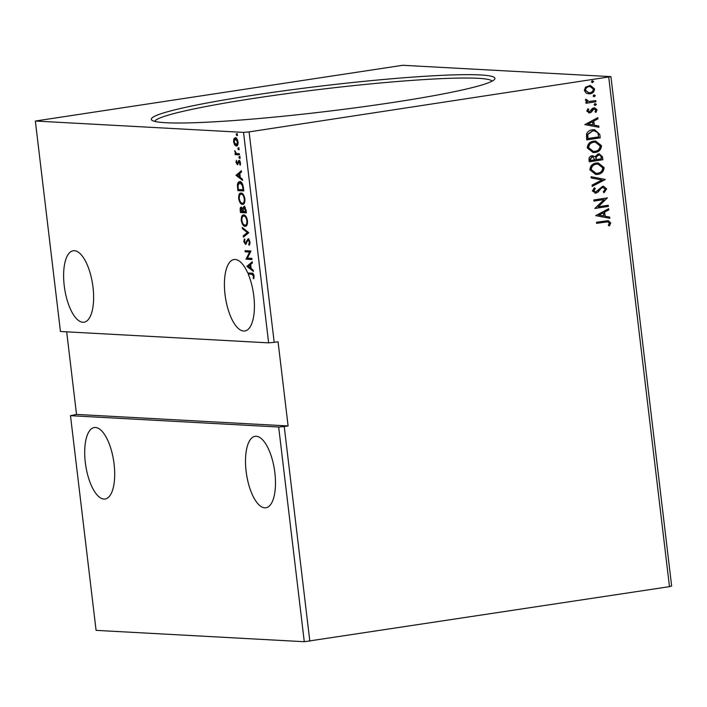 <?xml version="1.0" encoding="UTF-8"?>
<svg xmlns="http://www.w3.org/2000/svg" width="707" height="707" viewBox="0 0 707 707"><rect width="100%" height="100%" fill="white"/><g stroke="black" fill="none" stroke-linecap="round" stroke-linejoin="round"><path stroke-width="1.06" d="M274.882 472.833A36.137 14.149 -98.6 0 0 255.077 436.325A36.137 14.149 -98.6 0 0 246.116 471.269A36.137 14.149 -98.6 0 0 265.92 507.776A36.137 14.149 -98.6 0 0 274.882 472.833M85.317 462.493A36.137 14.149 81.4 0 1 94.278 427.549A36.137 14.149 81.4 0 1 114.092 464.066A36.137 14.149 81.4 0 1 105.122 499.001A36.137 14.149 81.4 0 1 85.317 462.493M93.006 287.272A36.137 14.149 -98.6 0 0 73.201 250.755A36.137 14.149 -98.6 0 0 64.231 285.699A36.137 14.149 -98.6 0 0 84.045 322.206A36.137 14.149 -98.6 0 0 93.006 287.272M248.245 274.13A36.137 14.149 81.4 0 1 253.804 296.039A36.137 14.149 81.4 0 1 244.834 330.982A36.137 14.149 81.4 0 1 225.029 294.474A36.137 14.149 81.4 0 1 233.999 259.531A36.137 14.149 81.4 0 1 247.75 272.982L251.692 273.194C252.717 272.796 253.513 273.733 254.087 276.004L253.733 278.744L253.212 278.143L253.486 275.977L251.772 274.325L249.023 274.016A36.137 14.149 -98.6 0 0 248.599 273.026M392.023 102.595A173.021 12.929 173.2 0 1 151.925 120.225A173.021 12.929 173.2 0 1 254.246 95.074A173.021 12.929 173.2 0 1 494.564 79.37A173.021 12.929 173.2 0 1 392.023 102.595M492.125 81.146A170.042 12.708 -6.8 0 0 255.784 98.087A170.042 12.708 -6.8 0 0 154.718 121.374M610.919 76.639L671.65 585.97L669.476 586.651L304.275 641.717L278.673 427.037L70.488 415.681L76.524 414.417L288.103 425.959L278.063 341.773L274.192 342.356L249.094 131.891L243.535 132.386L35.35 121.03L402.725 65.283L610.919 76.639L249.094 131.891M304.275 641.717L96.081 630.361L70.488 415.681M251.833 258.373L251.975 259.513L246.045 259.186L249.589 252.063L245.17 251.825L245.037 250.685L250.958 251.012L247.432 258.135L251.833 258.373M248.776 232.691L243.411 237.084L243.261 235.855L247.335 232.515L242.413 228.688L242.262 227.451L248.776 232.691M246.407 212.86L240.486 212.533L240.239 210.447C240.009 208.212 240.371 207.107 241.299 207.133L242.722 208.583L243.959 206.347L246.054 209.908L246.407 212.86M243.385 187.523L243.791 190.943L237.87 190.625L237.402 184.898C237.782 182.547 238.595 181.487 239.823 181.726C241.52 181.646 242.704 183.581 243.385 187.523M234.636 144.882L233.557 141.78L233.902 138.766L235.316 137.75C236.536 137.794 237.446 139.217 238.038 142.027C238.118 144.811 237.534 146.163 236.306 146.066L234.636 144.882L235.184 144.405M239.496 154.868L235.166 154.63L235.033 153.499L235.67 153.534L234.759 150.671L236.394 153.401L239.355 153.737L239.496 154.868M236.023 162.486L236.377 160.33L237.26 163.564L238.993 160.471L240.53 162.928L240.221 165.235L239.152 161.611L237.419 164.704L236.023 162.486L236.545 162.407M237.26 163.564L238.462 163.061M238.71 162.089L239.143 160.692L238.365 160.807L238.993 160.471M240.168 161.576L238.772 161.85M243.535 132.386L268.633 342.851L60.449 331.495L35.35 121.03M236.05 175.327L241.387 170.74L241.529 171.969L239.814 173.383L240.309 177.519L242.386 179.136L242.536 180.373L236.05 175.327L236.801 175.018L236.023 175.133M239.611 158.421L238.895 157.467L239.275 156.547L239.885 157.52L239.567 158.43M236.889 135.567L236.173 134.613L236.553 133.694L237.163 134.666L236.845 135.576M238.577 149.734L237.861 148.779L238.241 147.86L238.851 148.832L238.533 149.743M240.583 202.122L243.226 204.27L242.483 204.385C240.804 204.376 239.532 202.458 238.674 198.623C238.577 194.743 239.381 192.887 241.105 193.055C242.784 193.073 244.048 195.008 244.887 198.87C244.976 202.688 244.171 204.526 242.483 204.385L242.863 204.367M245.815 226.187L245.09 226.293C243.411 226.284 242.148 224.366 241.29 220.531C241.184 216.651 241.997 214.795 243.712 214.963C245.4 214.981 246.663 216.925 247.503 220.778C247.591 224.605 246.787 226.443 245.09 226.293L245.47 226.275M250.039 242.041L249.138 245.285L248.731 244.348L249.438 242.094L248.192 239.973L245.497 244.33L243.8 241.626L244.463 238.833L244.931 239.744L244.41 241.67L245.338 243.199L248.069 238.842L250.039 242.041M249.483 240.133L247.653 240.318M246.328 243.8L245.815 244.286M245.338 243.199L246.796 242.439L247.22 241.069L246.443 241.184M246.902 266.362L252.24 261.776L252.39 263.013L250.667 264.418L251.162 268.563L253.239 270.18L253.389 271.408L246.902 266.362L247.653 266.062L246.884 266.177M309.834 641.222L284.232 426.542L278.673 427.037M593.783 94.906L595.02 95.675L594.004 96.797L593.102 96.037L594.119 94.924L595.365 95.692L594.039 96.824M594.817 103.593L596.054 104.362L595.047 105.484L594.145 104.724L595.153 103.611L596.399 104.389L595.082 105.52M584.848 124.6L597.804 117.636L597.945 118.864L593.792 121.038L594.287 125.174L598.802 126.032L598.953 127.269L584.848 124.6M595.126 152.465L593.182 152.553L587.278 147.957C587.65 143.928 589.797 141.656 593.703 141.135L595.656 141.038L601.498 145.704C601.109 149.681 598.979 151.925 595.126 152.465L593.023 152.544M595.709 215.635L608.656 208.671L608.807 209.908L604.644 212.082L605.139 216.218L609.655 217.076L609.805 218.304L595.709 215.635M603.08 187.426L601.109 188.009L597.539 192.198L595.886 193.108L592.413 190.961L594.366 187.77L595.303 188.522L593.8 190.766L595.692 191.986L602.611 186.321L603.504 186.277L606.65 188.875L604.087 192.64L603.292 191.818L605.272 189.167L602.726 187.461L601.445 188.035L597.875 192.216L595.064 193.152M602.903 187.408L602.391 187.443M595.064 191.995L595.692 191.986M597.733 174.373L595.798 174.461L589.894 169.866C590.265 165.836 592.404 163.564 596.319 163.052L598.263 162.946L604.114 167.612C603.725 171.589 601.595 173.842 597.733 174.373L595.63 174.452M592.095 80.739L593.332 81.508L592.316 82.631L591.414 81.871L592.431 80.757L593.668 81.526L592.351 82.657M288.103 425.959L284.232 426.542M669.476 586.651L608.745 77.319M591.989 155.823L595.029 156.768L598.21 153.914L599.209 153.861L602.47 156.804L602.824 159.755L589.284 161.806L589.037 159.72C588.878 157.467 589.859 156.167 591.989 155.823L592.837 155.779M605.183 179.587L592.219 186.365L592.068 185.128L601.913 179.985L591.211 177.961L591.07 176.732L605.165 179.401L592.192 186.18M605.634 222.016L596.628 223.385L596.496 222.245L608.276 220.655L610.698 222.838L609.469 225.86L608.356 225.436L609.31 223.059L607.764 221.83L596.62 223.315M608.25 205.277L608.382 206.409L594.852 208.459L604.07 199.56L593.968 201.097L593.836 199.957L607.375 197.907L598.184 206.798L608.25 205.277M599.801 134.418L600.208 137.847L586.677 139.898L586.483 134.083C587.72 131.467 589.735 130.026 592.528 129.779L594.516 129.664L599.801 134.418L600.208 137.847M593.898 107.844L597.044 109.797L595.983 112.333L594.985 111.821L595.842 110.106L594.083 108.966L591.114 112.316L589.629 112.908L586.783 111.149L587.924 108.745L588.851 109.285L587.985 110.893L589.444 111.786L592.413 108.445L594.614 107.8M588.94 111.786L589.444 111.786M594.304 108.949L593.173 109.382M592.837 109.355L590.778 112.298L588.904 112.952M595.904 101.764L586.015 103.266L585.882 102.135L587.34 101.914L585.476 100.191L585.705 99.272L589.037 101.472L595.771 100.633L595.904 101.764L586.006 103.195M586.315 93.253L584.309 90.443L585.582 87.147L590.318 85.45L594.552 88.896C594.295 91.786 592.766 93.43 589.956 93.828L586.315 93.253M66.679 331.83L76.524 414.417M268.633 342.851L274.192 342.356M599.032 153.852L602.134 156.786L602.824 159.755M602.488 159.738L589.276 161.735M592.669 155.77L595.029 156.768M598.758 155.019L595.807 157.175L595.93 159.579L601.295 158.828L601.144 157.537C600.959 155.726 600.022 154.904 598.352 155.045L596.142 157.193L596.266 159.596M592.572 156.919L591.812 156.927L590.062 159.269L590.204 160.445L594.879 159.809L592.731 156.919L592.148 156.954L590.398 159.287L590.539 160.462M598.007 155.027L598.59 155.001M598.095 162.937L604.114 167.612M603.778 167.594C603.38 171.571 601.259 173.816 597.397 174.355M597.83 164.086L596.116 164.165C593.014 164.581 591.291 166.384 590.937 169.583L595.86 173.312M596.452 164.183C593.35 164.598 591.626 166.401 591.273 169.6L596.028 173.321L597.592 173.242C600.685 172.826 602.391 171.032 602.726 167.868L598.007 164.095L596.116 164.165M591.07 176.777L605.165 179.401M603.336 186.268L606.65 188.875M606.314 188.857L603.743 192.622M595.541 193.091L594.896 193.144M594.207 187.894L595.303 188.522M594.958 188.504L593.8 190.766M593.465 190.749L595.356 191.968M608.091 220.646L610.698 222.838M610.362 222.82L609.134 225.842M607.578 221.821L605.298 221.998M608.338 208.839L608.807 209.908M608.462 209.891L604.644 212.082M604.308 212.065L605.139 216.218M604.803 216.201L609.655 217.076M609.319 217.058L609.461 218.242M603.318 212.772L598.626 215.034L603.69 215.944L603.318 212.772L598.962 215.052L603.69 215.944M607.923 205.322L608.382 206.409M608.047 206.391L594.843 208.388M593.968 201.027L604.07 199.56M607.066 198.146L598.184 206.798M595.48 141.029L601.498 145.704M601.162 145.686C600.773 149.654 598.643 151.908 594.781 152.438M595.223 142.178L593.5 142.248C590.398 142.673 588.675 144.475 588.33 147.675L593.244 151.395M593.836 142.275C590.734 142.69 589.011 144.493 588.666 147.692L593.412 151.413L594.985 151.325C598.069 150.918 599.783 149.124 600.119 145.951L595.391 142.187L593.5 142.248M599.872 137.821L586.669 139.827M594.348 129.655L599.465 134.401M594.119 130.813L592.325 130.892L587.49 134.471L587.588 138.537L598.688 136.919L597.839 132.722L594.278 130.822L592.66 130.91L587.826 134.489L587.924 138.554M597.486 117.795L597.945 118.864M597.609 118.847L593.792 121.038M593.447 121.021L594.287 125.174M593.942 125.157L598.802 126.032M598.467 126.014L598.608 127.198M592.457 121.737L587.764 123.99L592.837 124.9L592.457 121.737L588.1 124.008L592.837 124.9M587.817 108.86L588.851 109.285M588.516 109.267L587.985 110.893M587.65 110.875L589.108 111.768M594.454 107.791L597.044 109.797M596.708 109.779L595.639 112.316M589.293 112.89L588.745 112.934M585.67 99.36L586.828 99.66M586.483 99.634L586.713 100.191M586.368 100.173L589.037 101.472M595.444 100.686L595.568 101.746M590.142 85.441L594.552 88.896M594.207 88.879C593.96 91.769 592.431 93.412 589.611 93.81L589.956 93.828M589.611 93.81L588.427 93.881M589.965 86.59L588.763 86.625C586.66 86.899 585.467 88.101 585.184 90.249L588.569 92.732M589.108 86.643C587.004 86.917 585.811 88.128 585.529 90.266L588.737 92.75L589.824 92.688C591.927 92.423 593.093 91.221 593.332 89.082L590.133 86.59L588.763 86.625M253.751 274.599L249.023 274.016M253.963 278.037L253.212 278.143M254.131 276.623L253.486 276.72M254.069 275.889L253.486 275.977M236.801 175.018L241.44 171.209M242.439 179.578L236.818 175.203M239.266 173.834L237.464 175.309L239.646 176.997L239.266 173.834L239.859 173.745M240.239 176.909L239.646 176.997M238.038 163.45L237.384 163.547M239.143 160.692L239.77 160.356M240.495 164.448L239.744 164.563M240.53 162.955L240.018 163.025M237.914 164.519L237.092 163.511M240.274 158.315L239.673 157.352L238.895 157.467M239.673 157.352L240.053 156.433M239.47 154.709L235.166 154.63M235.935 154.515L235.82 153.516M236.438 153.419L235.67 153.534M235.263 151.439L234.715 151.528M237.552 135.461L236.942 134.489L236.173 134.613M236.942 134.489L237.322 133.579M234.079 141.7L233.557 141.78M234.353 139.686L234.68 138.652L233.902 138.766M234.68 138.652L236.085 137.635M237.075 145.942L235.413 144.758M237.181 139.261L235.82 138.828M236.942 144.811L238.012 144.087M238.02 141.921L237.508 142.001L235.449 138.89L234.088 141.815L236.173 144.935L237.172 144.802M236.173 144.935L237.508 142.001M239.24 149.628L238.63 148.656L237.861 148.779M238.63 148.656L239.019 147.745M243.774 190.784L237.87 190.625M238.648 190.51L238.524 189.529M238.109 184.792L237.402 184.898M238.171 184.783C238.559 182.424 239.364 181.372 240.601 181.602M240.733 182.742L239.62 182.874L238.029 185.526L238.347 189.52L243.049 189.776L242.395 185.526L239.965 182.857L242.439 183.82M243.641 189.688L243.049 189.776M243.022 185.428L242.395 185.526M239.266 198.526L238.674 198.623M239.461 195.857L241.114 193.055M243.676 195.088L241.414 194.16M243.12 203.139L244.861 201.557M244.878 198.782L244.286 198.879C243.615 195.751 242.589 194.186 241.237 194.186C239.876 194.054 239.222 195.53 239.275 198.605C239.973 201.698 240.99 203.245 242.342 203.254L243.429 203.121M242.342 203.254C243.694 203.377 244.348 201.919 244.286 198.879M246.39 212.692L240.486 212.533M241.255 212.418L241.14 211.446M240.928 208.574L241.529 207.178M243.305 208.494L242.722 208.583M243.5 208.468L244.737 206.223M245.453 207.69L244.64 207.39M242.589 208.282L241.98 208.185M243.252 209.254L242.881 208.565M242.218 208.15L241.44 208.273L240.954 211.437L242.855 211.534L241.308 208.282L242.077 208.158M243.376 210.872L242.784 210.96M243.447 211.446L242.855 211.534M244.869 207.363L244.092 207.478L243.252 209.201L243.464 211.57L245.665 211.693L243.959 207.487L244.737 207.372M246.107 210.306L245.515 210.394M246.257 211.596L245.665 211.693M245.842 226.178L243.199 224.031M241.882 220.443L241.29 220.531M242.068 217.765L243.721 214.963M246.283 216.996L244.021 216.068M245.727 225.047L247.468 223.465M247.494 220.699L246.902 220.787C246.222 217.659 245.205 216.095 243.844 216.095C242.483 215.962 241.829 217.438 241.891 220.513C242.581 223.606 243.606 225.153 244.958 225.162L246.045 225.029M244.958 225.162C246.31 225.294 246.955 223.827 246.902 220.787M244.127 236.5L244.039 235.74L243.261 235.855M244.039 235.74L248.104 232.4L247.335 232.515M248.104 232.4L243.181 228.573L242.413 228.688M243.181 228.573L243.128 228.131M249.659 244.587L248.731 244.348M249.5 244.224L250.039 243.385M250.031 241.997L249.438 242.094M248.961 239.859L248.431 240.194L248.961 239.859M246.018 244.162L245.002 243.058M244.401 241.538L243.8 241.626M244.569 240.398L244.808 239.496M246.116 243.084L246.796 242.439L245.541 243.164M247.22 241.069L248.837 238.727M251.948 259.354L246.045 259.186M246.823 259.071L246.018 258.948M246.796 258.833L250.358 251.948L249.589 252.063M250.358 251.948L245.17 251.825M245.939 251.701L245.824 250.729M247.653 266.062L252.293 262.244M253.292 270.613L247.68 266.247M250.119 264.869L248.325 266.353L250.499 268.041L250.119 264.869L250.711 264.78M251.091 267.953L250.499 268.041M252.54 274.21L251.772 274.325M238.674 162.097L237.932 162.212M238.197 188.301L237.605 188.389M243.5 188.469L242.908 188.557M240.831 210.359L240.239 210.447M237.331 163.564L238.1 163.441M239.072 161.611L239.841 161.496M248.086 239.982L248.855 239.867M245.453 243.19L246.23 243.075"/></g></svg>
